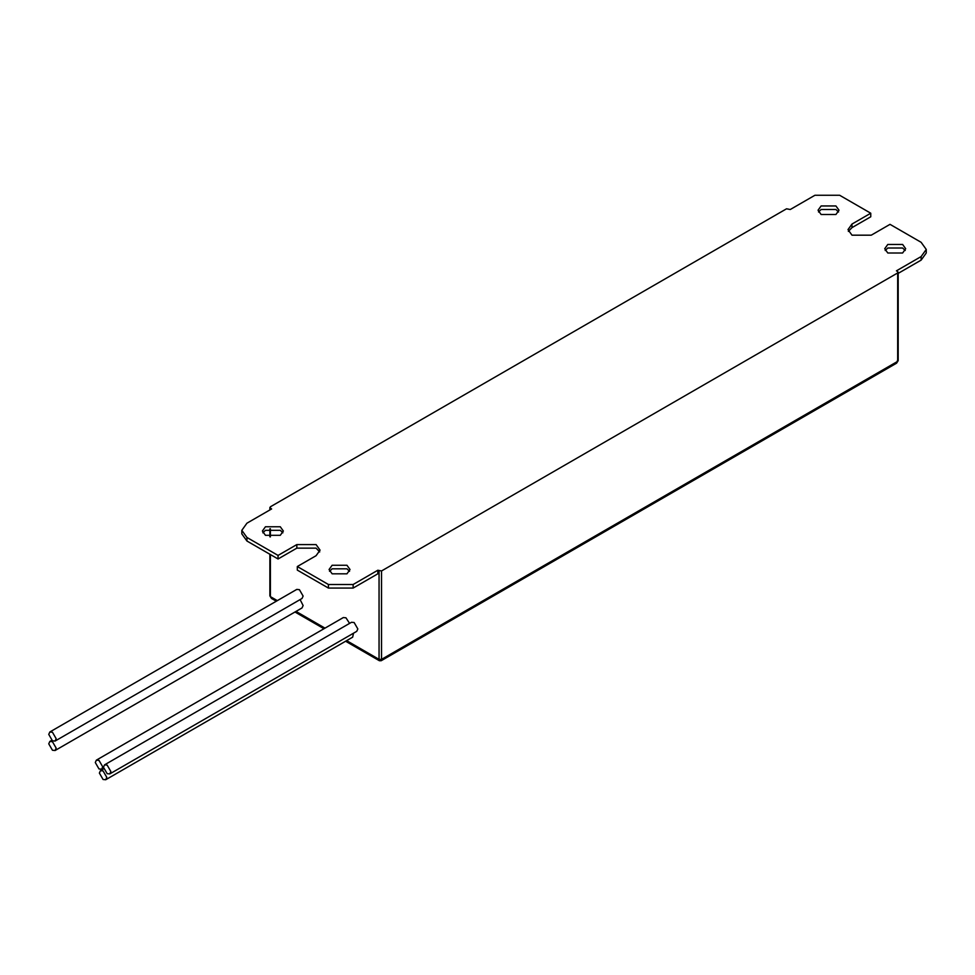 <?xml version="1.0" encoding="UTF-8"?>
<svg xmlns="http://www.w3.org/2000/svg" width="975" height="975" viewBox="0 0 975 975"><rect width="100%" height="100%" fill="white"/><g stroke="black" fill="none" stroke-linecap="round" stroke-linejoin="round"><path stroke-width="1.46" d="M55.075 741.061L302.031 598.479L303.115 596.078L299.41 589.668L296.79 589.4L49.835 731.981L48.75 734.382L52.455 740.805L55.075 741.061L56.16 738.66L52.455 732.249L49.835 731.981M52.455 741.695L49.835 741.439L48.75 743.84L52.455 750.25L55.075 750.518L56.16 748.118L52.455 741.695M55.075 750.518L302.031 607.937L303.115 605.536L300.105 599.588M349.586 623.378L345.954 617.809L343.334 617.553L96.379 760.134L95.294 762.523L98.999 768.946L101.619 769.202L102.704 766.801L98.999 760.39L96.379 760.134M109.785 773.918L356.753 631.337L357.837 628.948L354.132 622.525L351.512 622.269L104.544 764.851L103.46 767.252L107.165 773.662L109.785 773.918L110.87 771.53L107.165 765.107L104.544 764.851M103.082 770.932L100.462 770.664L99.377 773.065L103.082 779.488L105.702 779.744L106.787 777.343L103.082 770.932M105.702 779.744L352.658 637.162L353.535 633.202M349.562 571.313L346.954 568.815L332.134 568.815L329.538 571.313M346.954 565.256L332.134 565.256L329.062 569.534L332.134 573.812L346.954 573.812L350.025 569.534L346.954 565.256M282.884 532.813L280.276 530.327L265.456 530.327L262.848 532.813M280.276 526.756L265.456 526.756L262.385 531.034L265.456 535.312L280.276 535.312L283.347 531.034L280.276 526.756M838.537 212.014L835.928 209.515L821.121 209.515L818.513 212.014M835.928 205.957L821.121 205.957L818.049 210.222L821.121 214.5L835.928 214.5L839 210.222L835.928 205.957M905.214 250.502L902.618 248.016L887.798 248.016L885.19 250.502M902.618 244.445L887.798 244.445L884.727 248.723L887.798 253L902.618 253L905.678 248.723L902.618 244.445M270.392 506.793L270.392 508.219L270.392 506.793L786.545 208.796L790.25 209.515L814.942 195.256L839.633 195.256L870.76 213.22L870.76 216.791L851.992 227.626L848.348 231.404M870.76 213.22L851.992 224.055L847.994 229.625L851.992 235.182L871.248 235.182L890.017 224.348L921.131 242.312L926.25 249.442L921.131 256.571L896.439 270.831L897.67 271.538L897.67 272.963L897.67 271.538M353.133 584.5L353.133 588.071L328.429 588.071L297.314 570.107L297.314 566.536L328.429 584.5L353.133 584.5L377.825 570.241L381.53 570.96L897.67 272.963L897.67 361.359L897.67 359.933L896.586 363.175L381.164 660.745L379.421 660.745L345.613 641.233M377.825 570.241L377.825 573.812L353.133 588.071M270.392 509.645L270.392 508.219L271.635 508.938L246.931 523.197L241.824 530.327L246.931 537.457L278.058 555.421L278.058 558.98L246.931 541.015L241.824 533.886L241.824 530.327M297.314 566.536L316.083 555.701L320.068 550.144L316.083 544.586L296.827 544.586L278.058 555.421M926.25 249.442L926.25 253L921.131 260.13L921.131 256.571M898.182 273.378L921.131 260.13M319.715 551.923L316.083 548.145L296.827 548.145L278.058 558.98M270.392 554.556L270.392 596.627L271.477 598.431L276.327 601.222M346.637 640.636L380.299 660.075L897.67 361.359M851.992 227.626L851.992 224.055M270.392 528.718L270.392 536.908M270.392 596.627L270.392 595.201L270.392 596.627L277.339 600.637M296.01 611.41L324.992 628.144M381.53 570.96L381.53 659.356L379.056 659.356L379.056 570.96M246.931 537.457L246.931 541.015M328.429 588.071L328.429 584.5M296.827 548.145L296.827 544.586M51.76 740.33L49.835 741.439M101.619 769.202L103.533 768.093M103.679 768.812L100.462 770.664M271.477 598.431L269.88 595.908L269.88 554.263M269.88 536.835L269.88 528.803M269.88 509.937L269.88 507.512M896.586 363.175L898.182 360.653L898.182 272.257M294.986 612.008L323.968 628.729"/></g></svg>
